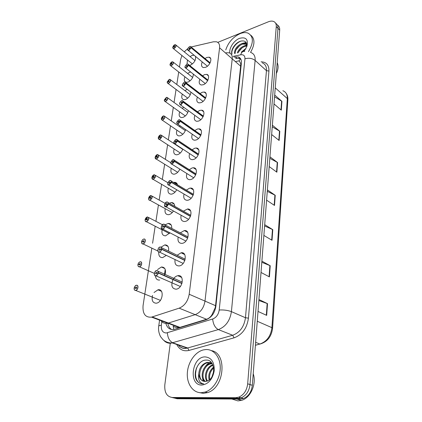 <?xml version="1.0" encoding="UTF-8"?>
<svg xmlns="http://www.w3.org/2000/svg" width="422" height="422" viewBox="0 0 422 422"><rect width="100%" height="100%" fill="white"/><g stroke="black" fill="none" stroke-linecap="round" stroke-linejoin="round"><path stroke-width="0.63" d="M202.56 75.802L204.554 74.625L206.659 74.383C210.683 74.9 207.919 83.282 203.209 84.759L201.215 84.991C199.094 84.289 198.646 82.385 199.864 79.278M200.06 93.542L202.217 92.265L204.169 92.043C208.442 92.45 205.714 101.254 200.84 102.678L199.005 102.894C196.757 102.235 196.225 100.299 197.406 97.081M197.491 111.772L199.817 110.395L201.6 110.189C206.131 110.469 203.446 119.732 198.398 121.098L196.742 121.299C194.363 120.692 193.745 118.719 194.88 115.391M194.837 130.525L197.348 129.032L198.941 128.842C203.752 128.974 201.125 138.732 195.892 140.035L194.426 140.22C191.915 139.671 191.198 137.672 192.279 134.217M192.105 149.815L194.811 148.201L196.204 148.027C201.294 147.99 198.746 158.287 193.313 159.521L192.057 159.68C189.409 159.2 188.592 157.169 189.61 153.587M189.288 169.67L192.205 167.914L193.371 167.766C198.757 167.534 196.299 178.411 190.66 179.566L189.631 179.703C186.84 179.303 185.917 177.245 186.862 173.532M186.387 190.116L189.515 188.207L190.449 188.08C196.135 187.632 193.793 199.137 187.927 200.202L187.141 200.313C184.214 200.002 183.18 197.923 184.034 194.067M183.396 211.174L187.431 209.006C193.418 208.31 191.208 220.49 185.116 221.455L184.588 221.534C181.518 221.328 180.368 219.229 181.128 215.231M180.31 232.875L184.319 230.565C190.612 229.594 188.555 242.502 182.214 243.352L181.956 243.394C178.759 243.304 177.488 241.189 178.137 237.048M177.129 255.257L181.107 252.783C187.695 251.512 185.838 265.164 179.25 265.923L179.229 265.929C175.921 265.944 174.529 263.819 175.056 259.551M173.131 279.401C174.402 277.323 175.958 276.088 177.794 275.693L177.936 275.671C184.535 274.342 183.106 288.115 176.465 289.154L176.148 289.207C171.976 288.706 170.852 285.662 172.762 280.087M204.987 58.537L206.827 57.45L209.069 57.197C212.857 57.803 210.077 65.795 205.519 67.314L203.383 67.562C201.384 66.829 201.009 64.956 202.254 61.95M187.542 73.402L190.596 71.935M193.323 74.098C193.255 77.601 191.509 80.254 188.085 82.063L186.186 82.295C184.198 81.641 183.781 79.816 184.941 76.83M184.915 90.651L187.183 89.311M190.918 92.154C190.443 95.557 188.66 97.999 185.575 99.481L183.818 99.697C181.713 99.08 181.228 97.229 182.351 94.138M188.344 110.638C187.6 113.887 185.812 116.134 182.995 117.374L181.391 117.574C179.176 116.999 178.606 115.116 179.693 111.925M185.633 129.607C184.694 132.666 182.926 134.718 180.342 135.757L178.912 135.937C176.575 135.415 175.927 133.505 176.955 130.203M182.795 149.093C181.708 151.936 179.983 153.787 177.615 154.647L176.375 154.811C173.917 154.346 173.173 152.411 174.149 148.992M178.374 162.755L179.572 163.514M179.819 169.132C178.638 171.722 176.971 173.368 174.813 174.075L173.774 174.217C171.19 173.822 170.351 171.859 171.263 168.325M173.574 182.457L174.566 182.315C176.085 182.362 177.066 183.19 177.509 184.804M176.702 189.752C175.473 192.052 173.88 193.487 171.933 194.057L171.105 194.173C168.399 193.862 167.46 191.873 168.299 188.212M169.275 203.246L171.422 202.565C173.458 202.613 174.571 203.863 174.761 206.326M173.431 210.979C172.192 212.962 170.699 214.176 168.964 214.619L168.367 214.708C165.535 214.482 164.496 212.477 165.25 208.69M165.06 224.879L168.188 223.412C170.71 223.46 171.896 225.121 171.743 228.386M169.987 232.844L165.556 235.845C162.602 235.719 161.457 233.698 162.111 229.779M183.227 253.828L182.056 252.767L183.227 253.828M161.056 247.16L164.849 244.881C167.866 244.945 169.09 247.007 168.52 251.069M166.331 255.379L162.66 257.61C159.769 257.642 158.482 255.785 158.788 252.04M180.996 277.064L180.801 276.463L180.996 277.064M157.527 269.568L161.41 266.999C164.928 267.094 166.162 269.553 165.113 274.379M159.68 280.034L159.527 280.055C157.079 280.192 155.713 278.768 155.428 275.793M154.041 292.493L158.129 289.75C164.406 288.553 162.945 302.057 156.609 303.144L156.187 303.212C152.658 302.922 151.44 300.337 152.527 295.453M190.095 56.606L191.92 55.498L194.136 55.266M195.428 56.326C196.119 59.819 194.489 62.741 190.533 65.099L189.541 65.368M145.078 292.42L143.069 305.565C142.494 313.789 145.321 317.645 151.561 317.133L179.15 308.171C184.572 305.887 187.922 301.25 189.193 294.255L219.582 47.828C219.883 44.558 218.844 42.543 216.465 41.773L213.453 41.794L191.119 46.979M187.7 48.667L184.282 51.864M181.924 55.498L180.627 59.481L179.471 67.061M160.555 320.098C162.285 322.793 164.717 323.832 167.84 323.215L195.191 314.654C200.555 312.465 203.826 307.949 205.002 301.102L232.232 58.848C232.49 55.625 231.43 53.61 229.04 52.808L226.039 52.776M178.717 71.988L176.802 84.527M176.053 89.438L174.064 102.467M173.321 107.367L171.253 120.908M170.504 125.793L168.357 139.867M167.613 144.741L165.382 159.368M164.638 164.232L162.322 179.429M161.579 184.293L159.168 200.075M158.424 204.944L155.924 221.339M155.18 226.213L152.585 243.241M151.836 248.136L148.713 268.592M148.618 269.225L145.163 291.85M187.052 64.102L187.832 63.996L188.444 65.236C188.465 64.197 187.98 63.827 186.993 64.123C184.614 66.233 184.43 67.478 186.44 67.863L188.418 65.399L186.482 67.968L185.717 68.074C184.33 67.541 184.757 66.217 187.004 64.102L187.463 59.971M161.41 266.999L164.812 268.55M179.434 126.574L180.284 125.893M182.214 108.37L183.755 107.299M165.218 269.394L164.353 275.492M173.827 329.492L173.173 326.101C175.051 327.461 177.124 327.941 179.387 327.535L167.84 323.215L195.191 314.654C200.555 312.465 203.826 307.949 205.002 301.102L232.232 58.848C232.49 55.625 231.43 53.61 229.04 52.808M179.387 327.535L206.564 319.254C208.589 318.584 210.309 317.223 211.728 315.171L215.199 307.78L215.563 305.676L240.767 64.824C240.593 62.978 239.981 61.696 238.926 60.974L240.609 58.737M239.575 41.715L240.092 41.345M195.275 375.67L196.314 368.406M277.433 25.098C279.079 26.027 279.839 27.673 279.702 30.041L277.993 28.321C278.13 25.948 277.37 24.297 275.719 23.368C277.37 24.297 278.13 25.948 277.993 28.321L250.009 384.569C249.165 391.194 246.211 395.62 241.136 397.846L238.119 398.379L174.708 398.125L171.933 397.482M231.741 53.341L231.857 52.998L231.741 53.341M279.702 30.041L252.324 385.307C251.491 391.906 248.547 396.316 243.483 398.532L240.477 399.059L177.14 398.758L174.708 398.125L238.119 398.379L241.136 397.846C246.211 395.62 249.165 391.194 250.009 384.569L277.993 28.321L276.268 26.591L247.677 383.825C246.823 390.471 243.853 394.918 238.768 397.16L235.745 397.693L172.26 397.492C166.811 396.669 164.332 392.455 164.817 384.848L170.324 342.949M261.893 261.144L270.217 265.728L269.421 276.901L261.023 272.454M258.934 299.53L267.516 303.634L266.678 315.382L258.016 311.431M269.932 156.799L277.565 162.539L276.879 172.208L269.183 166.569M272.369 125.207L279.797 131.247L279.137 140.484L271.652 134.534M274.696 95.029L281.928 101.343L281.3 110.174L274.01 103.939M264.705 224.652L272.786 229.663L272.026 240.297L263.877 235.413M267.384 189.911L275.234 195.307L274.511 205.44L266.593 200.16M267.274 191.319L275.234 195.307M264.605 225.934L272.786 229.663M274.564 96.743L281.928 101.343M272.243 126.832L279.797 131.247M269.816 158.324L277.565 162.539M258.86 300.506L267.516 303.634M261.804 262.284L270.217 265.728M217.763 42.379L268.339 21.807C270.423 20.979 272.222 20.884 273.741 21.511C275.566 22.387 276.41 24.08 276.268 26.591M237.765 42.854L238.957 41.857L237.765 42.854M165.835 323.405C167.207 328.079 170.024 330.078 174.291 329.403L206.147 319.691C211.512 317.55 214.756 313.082 215.874 306.288L241.405 62.931C241.637 59.75 240.566 57.751 238.198 56.928L233.941 57.107M171.59 329.508C169.586 328.242 168.331 326.143 167.829 323.215M235.65 58.611L236.847 58.368L240.582 58.7M174.819 44.79L175.52 44.711C176.565 45.75 176.111 47.011 174.149 48.483L173.373 48.593L172.762 47.369C172.725 48.345 173.178 48.683 174.112 48.382C176.385 46.32 176.57 45.138 174.671 44.843L172.846 47.333M172.788 47.217L174.75 45.961L174.297 47.222L173.827 46.874L174.27 47.232M173.827 46.874L172.762 47.369M173.838 46.821L174.318 47.211M189.689 46.531L190.464 46.436L191.013 47.607C191.034 46.605 190.554 46.256 189.573 46.573C187.226 48.678 187.046 49.891 189.04 50.207L191.097 47.786L209.834 63.369M190.992 47.765L188.94 49.052L189.399 47.76L189.937 48.155M191.124 47.623L209.903 63.247M189.895 48.119L191.013 47.607M172.023 61.886L172.756 61.786C173.88 62.846 173.437 64.133 171.422 65.647L170.694 65.753L170.024 64.466C169.982 65.473 170.435 65.832 171.379 65.547C173.679 63.485 173.869 62.271 171.96 61.913L170.119 64.424M171.1 63.98L171.575 64.35L171.1 63.98L170.024 64.466M170.05 64.308L172.012 63.068L171.569 64.355M171.11 63.928L171.622 64.329M167.202 82.09L167.207 82.026C167.165 83.065 167.624 83.45 168.573 83.181C170.899 81.119 171.1 79.874 169.169 79.447L167.312 81.984M167.233 81.863L169.201 80.639L168.768 81.958L168.299 81.557L168.805 81.942M168.299 81.557L167.207 82.026M168.304 81.504L168.858 81.915M164.311 100.135L164.316 100.072C164.269 101.143 164.728 101.554 165.693 101.306C168.046 99.244 168.246 97.967 166.3 97.471L164.432 100.025M164.343 99.909L165.424 99.566L166.31 98.695L165.893 100.046L165.419 99.624L165.962 100.014M165.419 99.624L164.316 100.072M165.424 99.566L166.015 99.988M161.336 118.688L161.346 118.629C161.294 119.732 161.753 120.17 162.728 119.943C165.107 117.886 165.318 116.567 163.356 115.997L161.468 118.577M161.373 118.455L162.465 118.134L163.335 117.258L162.934 118.645L162.454 118.197L163.045 118.598M162.454 118.197L161.346 118.629M162.465 118.134L163.092 118.566M188.528 65.421L207.635 80.707M188.418 65.399L186.366 66.671L186.814 65.347L187.357 65.769M188.555 65.252L207.708 80.581M187.31 65.732L188.444 65.236M184.256 82.2L185.121 82.047L185.801 83.361C185.822 82.29 185.337 81.894 184.335 82.174C181.929 84.279 181.74 85.56 183.77 86.014L185.886 83.545L205.377 98.511M185.775 83.53L184.646 83.894L183.955 84.753L184.15 83.429L184.704 83.878M185.912 83.371L205.451 98.379M184.657 83.841L185.801 83.361M181.671 100.7L182.325 100.61L183.079 102.003C183.106 100.9 182.615 100.473 181.608 100.731C179.171 102.836 178.975 104.155 181.027 104.682L183.169 102.193L203.061 116.81M183.053 102.177L181.914 102.52L181.217 103.385L181.418 102.024L181.977 102.504M183.195 102.013L203.13 116.667M181.924 102.462L183.079 102.003M235.138 53.446C235.365 49.348 237.839 46.23 242.56 44.083L246.833 44.357M246.817 44.252L245.683 43.513L241.938 43.513C237.407 45.529 234.927 48.546 234.484 52.571L234.69 53.541M238.156 52.813C239.517 49.738 241.811 47.586 245.04 46.351L246.87 46.03M246.902 45.486L244.422 45.787C240.846 47.206 238.467 49.611 237.269 52.998M242.787 51.69L245.293 49.622M246.021 48.361L241.331 52.143M225.754 49.928C228.26 42.422 233.028 37.004 240.049 33.67C243.083 32.462 245.736 32.278 248.02 33.122C253.627 36.403 253.775 42.58 248.458 51.653M246.78 46.673C247.107 42.047 245.045 40.211 240.598 41.171C235.133 42.722 230.354 50.345 231.942 54.121M229.937 53.177C228.708 48.43 233.867 40.47 239.543 38.349C245.979 36.693 248.426 39.373 246.886 46.388L244.048 51.342M250.832 35.242C255.062 38.835 254.967 44.547 250.541 52.365M277.185 62.699C278.636 65.674 278.356 69.287 276.352 73.534M244.159 50.418L242.908 51.621M246.907 45.307L246.385 45.46M241.938 47.992L238.688 51.706M246.284 42.759L243.963 43.181M239.67 45.576L236.051 49.717M241.099 41.034C235.555 42.933 230.776 50.139 232.031 54.1M246.896 44.954L244.834 45.666M246.1 42.474L242.439 43.371M203.589 381.277C196.842 379.436 199.411 364.239 207.534 362.788L208.937 362.614L211.955 363.353M212.271 363.848L208.115 362.34L206.706 362.509C201.901 364.207 199.253 367.979 198.767 373.818C199.231 378.608 201.341 381.156 205.097 381.467L206.738 381.203C215.964 379.093 215.758 359.481 206.358 360.098C198.05 359.475 191.947 374.33 197.079 380.982C198.651 382.933 200.603 383.914 202.94 383.925L203.747 383.867L203.056 383.793C199.348 382.707 197.918 379.383 198.767 373.818M211.738 363.442L210.003 363.606C202.623 364.924 199.464 378.181 204.955 381.467M205.435 381.451C200.376 377.78 203.678 365.157 210.821 363.88L212.108 363.711M207.471 380.971C204.491 376.556 207.302 367.288 212.973 365.299M212.772 364.824C206.558 366.401 203.367 376.746 206.933 381.15M209.766 379.52C209.038 375.037 210.33 371.17 213.648 367.926M213.511 367.135C209.454 370.69 208.004 374.984 209.159 380.016M213.653 371.645L212.008 376.667M253.211 373.765C256.808 383.719 250.584 397.962 241.484 400.367L237.929 400.9L231.847 399.017M201.12 392.729C192.733 392.776 186.614 383.609 187.342 372.916C187.975 362.224 195.117 351.932 203.325 349.922L205.804 349.548C213.706 349.057 220.305 357.001 220.263 367.667C220.305 378.312 213.479 389.406 205.256 392.038L201.12 392.729M211.438 350.629C227.426 353.209 224.62 388.003 207.408 392.645L203.277 393.33L198.994 392.544M205.008 356.896C211.322 357.46 214.408 362.007 214.265 370.542C212.667 379.204 208.563 384.036 201.953 385.049C188.249 385.687 191.693 356.748 205.008 356.896M210.784 361.965C208.484 362.941 206.569 364.571 205.029 366.86M202.18 376.218L203.103 381.087M199.569 363.184C193.714 369.54 194.426 381.947 200.925 383.656M158.282 137.767L158.287 137.709C158.229 138.849 158.693 139.318 159.68 139.112C162.09 137.055 162.301 135.705 160.323 135.051L158.424 137.656M158.313 137.53L159.416 137.234L160.276 136.353C160.771 136.739 160.645 137.213 159.891 137.778L159.41 137.298L160.038 137.709M159.41 137.298L158.287 137.709M159.416 137.234L160.091 137.677M155.132 157.395L155.138 157.343C155.08 158.519 155.549 159.015 156.541 158.836C158.978 156.784 159.2 155.391 157.206 154.658L155.296 157.29M155.169 157.158L156.282 156.889L157.126 156.003C157.659 156.388 157.538 156.878 156.757 157.464L156.272 156.947L156.952 157.369M156.272 156.947L155.138 157.343M156.282 156.889L157.005 157.332M151.894 177.599L151.899 177.551C151.836 178.764 152.305 179.292 153.313 179.139C155.781 177.092 156.008 175.657 153.993 174.84L152.073 177.493M151.931 177.361L153.059 177.113L153.882 176.227C154.452 176.618 154.336 177.119 153.534 177.725L153.049 177.182L153.777 177.609M153.049 177.182L151.899 177.551M153.059 177.113L153.824 177.567M179.445 119.711L178.844 119.785L179.445 119.711L180.284 121.183C180.315 120.043 179.819 119.59 178.796 119.827C176.333 121.926 176.132 123.282 178.2 123.894L180.368 121.383L200.677 135.615M180.257 121.362L179.102 121.689L178.205 122.586C177.704 122.201 177.836 121.721 178.601 121.156L179.171 121.668M180.4 121.198L200.745 135.473M179.113 121.626L180.284 121.183M175.969 139.445L176.48 139.371L177.404 140.932C177.435 139.751 176.939 139.271 175.905 139.482C173.41 141.576 173.205 142.974 175.288 143.67L177.493 141.133L198.224 154.953M177.377 141.112L176.211 141.412L175.325 142.32C174.787 141.924 174.914 141.439 175.705 140.848L176.285 141.396M177.52 140.943L198.293 154.8M176.222 141.349L177.404 140.932M173.421 159.616L172.983 159.674L173.421 159.616L174.434 161.267C174.476 160.049 173.969 159.532 172.93 159.722C170.398 161.811 170.187 163.251 172.292 164.031L174.529 161.473L195.702 174.85M174.407 161.452L173.231 161.726L172.366 162.639C171.791 162.238 171.907 161.737 172.719 161.13L173.31 161.71M174.555 161.278L195.771 174.687M173.242 161.663L174.434 161.267M148.56 198.409L148.565 198.361C148.497 199.617 148.971 200.176 149.984 200.049C152.484 198.008 152.722 196.531 150.691 195.618L148.76 198.303M148.597 198.166L149.736 197.944L150.543 197.053C151.15 197.454 151.039 197.965 150.216 198.593L149.726 198.013L148.565 198.361M145.126 219.841L145.131 219.793C145.057 221.096 145.532 221.692 146.555 221.592C149.093 219.561 149.33 218.037 147.283 217.024L145.353 219.735M145.163 219.598L146.313 219.408L147.099 218.512C147.747 218.912 147.642 219.44 146.793 220.094L146.302 219.477L147.136 219.904M146.302 219.477L145.131 219.793M146.313 219.408L147.183 219.857M141.586 241.933L141.592 241.89C141.512 243.23 141.992 243.869 143.026 243.795C145.326 243.468 146.102 238.514 143.775 239.089C142.699 239.427 141.982 240.292 141.623 241.685L141.839 241.827M141.623 241.685L142.784 241.526L143.554 240.624C144.24 241.036 144.145 241.579 143.269 242.254L142.773 241.595L143.665 242.022M142.773 241.595L141.592 241.89M142.784 241.526L143.712 241.97M137.936 264.71L137.936 264.673C137.857 266.06 138.337 266.736 139.381 266.699C141.708 266.43 142.509 261.323 140.151 261.84C139.07 262.152 138.342 263.027 137.973 264.462L138.226 264.61M137.973 264.462L139.149 264.33L139.893 263.428C140.616 263.845 140.531 264.404 139.645 265.1L139.139 264.404L140.083 264.826M139.139 264.404L137.936 264.673M139.149 264.33L140.13 264.768M139.893 263.428L140.32 263.623M134.17 288.21L134.17 288.173C134.085 289.613 134.565 290.331 135.626 290.325C137.973 290.125 138.801 284.855 136.422 285.314C135.325 285.599 134.586 286.48 134.207 287.957L134.507 288.11M134.207 287.957L135.393 287.862L136.158 286.949C136.876 287.377 136.802 287.952 135.931 288.669L135.383 287.936L136.385 288.347M135.383 287.936L134.17 288.173M135.393 287.862L136.433 288.284M169.929 180.526L170.261 180.474C171.147 180.516 171.564 181.101 171.501 182.23L171.379 182.214C171.422 180.959 170.915 180.41 169.86 180.569C167.297 182.652 167.08 184.134 169.206 185.015L171.469 182.431L193.102 195.323M171.353 182.41L170.161 182.657L169.317 183.57C168.7 183.169 168.811 182.652 169.649 182.024L170.251 182.642M171.501 182.23L193.176 195.154M170.172 182.589L171.379 182.214M167.006 201.974L167.006 201.974C167.967 201.985 168.415 202.607 168.352 203.826L168.23 203.81C168.278 202.507 167.766 201.927 166.701 202.059C164.105 204.137 163.878 205.662 166.025 206.643L168.32 204.032L190.427 216.402M168.199 204.011L166.996 204.232L166.173 205.15C165.514 204.739 165.614 204.211 166.479 203.557L167.096 204.211M168.352 203.826L190.501 216.222M167.006 204.164L168.23 203.81M163.652 224.14L163.652 224.14C164.68 224.124 165.166 224.778 165.107 226.097L164.981 226.081C165.034 224.736 164.517 224.114 163.441 224.214C160.808 226.282 160.576 227.859 162.744 228.94C163.863 228.587 164.601 227.701 164.955 226.287L187.674 238.108M164.955 226.287L163.731 226.477L162.934 227.395C162.227 226.983 162.322 226.44 163.214 225.759L163.847 226.461M165.107 226.097L187.743 237.924M163.741 226.403L164.981 226.081M160.186 247.012L160.186 247.012C161.294 246.96 161.816 247.645 161.758 249.075L161.631 249.059C161.684 247.661 161.167 247.002 160.08 247.07C157.675 247.392 156.915 252.493 159.358 251.95C160.492 251.617 161.241 250.726 161.6 249.275L184.831 260.479M161.6 249.275L160.365 249.428L159.59 250.351C158.841 249.935 158.925 249.37 159.843 248.669L160.497 249.413M161.758 249.075L184.899 260.284M160.376 249.355L161.631 249.059M156.683 270.602C157.823 270.565 158.361 271.293 158.297 272.791L158.171 272.776C158.229 271.33 157.712 270.629 156.609 270.666C154.172 270.919 153.392 276.178 155.866 275.698C157.01 275.397 157.77 274.495 158.139 272.997L181.898 283.542M158.139 272.997L156.894 273.118L156.108 274.047C155.354 273.62 155.428 273.039 156.335 272.317L157.042 273.103M158.297 272.791L181.966 283.336M156.905 273.039L158.171 272.776M240.735 66.265L219.582 47.828M215.563 305.676L189.193 294.255M206.564 319.254L179.15 308.171M179.994 327.377L152.173 316.959M211.839 315.751L211.728 315.171M215.658 307.749L215.199 307.78M241.22 64.687L240.767 64.824M235.36 61.58L238.799 60.889M261.424 343.519L259.984 344.072C267.305 341.925 271.499 336.661 272.575 328.279L271.905 327.667L287.324 98.584L287.857 99.713L272.58 328.242M255.405 345.291L259.894 344.036C266.799 341.556 270.803 336.097 271.905 327.667L257.262 321.253M275.249 87.866L287.324 98.584C287.461 94.57 285.974 91.949 282.856 90.725M255.41 345.233L259.894 344.036L255.637 342.342M252.324 385.307L247.677 383.825M240.477 399.059L235.745 397.693M274.189 205.229L274.912 195.117M276.563 171.976L277.254 162.338M278.831 140.241L279.491 131.042M280.999 109.92L281.627 101.127M271.694 240.102L272.454 229.489M269.078 276.721L269.874 265.57M266.324 315.223L267.163 303.487M161.837 321.696L161.341 325.257C161.009 330.178 162.66 332.758 166.305 332.99L212.672 319.011C216.291 317.576 218.469 314.575 219.208 310.012L244.945 58.832C245.029 55.767 243.621 54.422 240.709 54.802L233.108 56.379M250.916 52.55C253.991 53.689 255.394 56.316 255.131 60.425L231.414 311.636C229.99 320.789 225.633 326.776 218.348 329.593L170.731 343.25C167.988 343.376 165.682 342.421 163.815 340.375M179.35 346.214C181.112 347.739 183.164 348.445 185.511 348.335L187.674 347.971L172.904 342.859C169.554 341.198 167.719 337.837 167.392 332.784M261.07 61.812C266.461 61.981 269.083 65.067 268.941 71.054L248.442 318.141C246.975 328.232 242.181 334.794 234.068 337.827L189.009 350.424C183.385 351.668 179.244 349.574 176.586 344.13M172.26 397.492L174.708 398.125M179.63 346.314L178.933 344.943M244.945 58.832C248.811 57.719 252.203 58.247 255.131 60.425L266.451 70.669C266.672 66.607 265.243 63.991 262.173 62.815M212.672 319.011C213.179 324.26 215.072 327.783 218.348 329.593L232.691 335.258C239.896 332.547 244.153 326.712 245.472 317.745L266.451 70.669L268.941 71.054M189.009 350.424L187.674 347.971L232.691 335.258L234.068 337.827M219.208 310.012C223.723 309.748 227.796 310.286 231.414 311.636L245.472 317.745L248.442 318.141M240.709 54.802C241.489 52.228 242.845 51.104 244.765 51.426M158.709 326.275L158.725 326.18C158.878 325.71 159.753 325.404 161.341 325.257M236.847 58.368L235.138 56.864M191.097 47.786L189.077 50.313L188.265 50.424L187.605 49.152M169.148 79.457L169.918 79.325C171.121 80.412 170.688 81.731 168.615 83.287L167.94 83.382L167.202 82.116M166.363 97.44L166.996 97.35C168.288 98.458 167.866 99.814 165.735 101.412L165.118 101.502L164.306 100.172M163.419 115.966L163.984 115.881C165.371 117.01 164.97 118.397 162.771 120.048L162.217 120.128L161.331 118.74M205.261 83.556L185.717 68.074L185 66.729M185.886 83.545L183.813 86.12L183.111 86.22L182.32 84.806M183.169 102.193L181.07 104.788L180.426 104.878L179.561 103.39M160.386 135.019L160.887 134.945C162.375 136.09 161.985 137.514 159.722 139.218L159.236 139.286L158.271 137.83M159.996 135.193L160.328 135.04M157.269 154.621L157.696 154.558C159.289 155.723 158.915 157.184 156.583 158.941L156.177 159.004L155.127 157.48M156.762 154.853L157.211 154.642C156.367 154.853 155.676 155.702 155.143 157.179M154.405 174.745L154.051 174.792L154.405 174.745C156.108 175.927 155.755 177.43 153.355 179.244L153.028 179.297L151.888 177.704M153.429 175.098L154.004 174.813C153.075 175.067 152.374 175.927 151.904 177.377M180.368 121.383L178.242 123.999L177.673 124.084L176.723 122.512M178.49 119.953L178.801 119.816M177.493 141.133L175.336 143.775L174.845 143.849L173.801 142.198M175.473 139.671L175.911 139.466M174.529 161.473L171.933 164.205C171.084 164.137 170.704 163.557 170.794 162.47M172.361 159.98L172.936 159.701M151.018 195.534L150.749 195.571L151.018 195.534C152.833 196.731 152.506 198.277 150.032 200.155L149.789 200.197C148.929 200.181 148.518 199.627 148.549 198.535M149.995 195.95L150.696 195.592M147.526 216.95L147.526 216.95C149.457 218.169 149.151 219.751 146.603 221.698L146.45 221.724C145.537 221.74 145.089 221.165 145.11 219.994M146.455 217.441L147.294 216.992C146.365 217.188 145.643 218.063 145.136 219.609M143.923 239.026L143.923 239.026C146.265 238.567 145.4 243.578 143.074 243.905L143.016 243.916C142.04 243.963 141.56 243.362 141.57 242.117M142.81 239.596L143.791 239.052M140.231 261.788C142.641 261.255 141.861 266.461 139.471 266.799L139.429 266.81C138.421 266.862 137.915 266.24 137.915 264.932M139.049 262.452L140.178 261.798C139.049 262.131 138.305 263.022 137.947 264.473M136.496 285.256C138.875 284.787 138.194 289.988 135.81 290.41L135.673 290.436C134.665 290.463 134.154 289.808 134.149 288.479M134.18 287.968C134.903 286.069 135.631 285.172 136.38 285.277L136.448 285.261M171.469 182.431L168.937 185.174C168.019 185.131 167.608 184.525 167.698 183.348M169.153 180.911L169.871 180.542C167.302 182.921 166.991 184.467 168.937 185.174L191.14 198.256M168.32 204.032C167.967 205.456 167.218 206.363 166.073 206.754L165.857 206.785C164.865 206.769 164.416 206.131 164.506 204.87M165.841 202.491L166.711 202.027M165.076 226.308C164.712 227.774 163.947 228.687 162.792 229.056L162.676 229.072C161.615 229.093 161.13 228.423 161.215 227.062M162.423 224.757L163.456 224.177M161.726 249.297C161.352 250.8 160.582 251.723 159.41 252.066L159.4 252.066C158.266 252.119 157.738 251.417 157.817 249.961M158.899 247.74L160.096 247.028C157.812 246.933 156.905 253.015 159.4 252.066L183.159 263.428M158.266 273.018C157.907 274.506 157.158 275.434 156.013 275.798L155.913 275.814C154.768 275.84 154.23 275.102 154.31 273.593M155.259 271.478L156.631 270.613M206.659 74.383L208.357 75.76M204.169 92.043L206.036 93.494M201.6 110.189L203.647 111.709M198.941 128.842L201.183 130.435M196.204 148.027L198.651 149.678M193.371 167.766L196.04 169.47M190.449 188.08L193.339 189.831M187.431 209.006L190.554 210.784M184.319 230.565L187.674 232.348M181.107 252.783L184.694 254.556M209.069 57.197L210.615 58.494M174.566 182.315L177.161 183.871M171.422 202.565L174.223 204.148M168.188 223.412L171.184 225M164.849 244.881L168.051 246.459M167.84 323.215L151.561 317.133M157.865 289.793L161.457 291.301M177.794 275.693L181.608 277.428M286.174 93.352C287.445 95.124 288.004 97.245 287.857 99.713M243.483 398.532L238.768 397.16M159.574 320.129L158.725 326.18C158.53 327.388 157.939 331.47 160.566 336.656L163.066 339.747C165.023 341.424 167.334 342.479 169.987 342.912L172.456 342.981L187.226 348.087C183.623 349.179 180.563 348.029 178.052 344.637M239.907 58.436L238.198 56.928M175.52 44.711L174.703 44.811M192.411 63.965L173.373 48.593L172.74 47.396M176.053 45.143L195.022 60.631M174.682 44.822C174.101 44.869 173.463 45.676 172.767 47.238M207.418 66.201L188.265 50.424C186.962 49.875 187.405 48.583 189.583 46.547M190.464 46.436L189.605 46.536M191.039 46.916L210.13 62.82M172.756 61.786L171.991 61.881M190.111 80.845L170.694 65.753L169.997 64.492M173.342 62.24L192.69 77.453M171.97 61.886C171.248 62.071 170.599 62.889 170.024 64.329M169.918 79.325L169.206 79.415M187.748 98.168L167.94 83.382L167.186 82.053M170.557 79.805L190.296 94.713M169.18 79.42L167.212 81.884M166.996 97.35L166.342 97.435M185.332 115.96L165.118 101.502L164.29 100.098M167.692 97.857L187.837 112.437M166.315 97.44L164.322 99.93M163.984 115.881L163.398 115.955M182.853 134.233L162.217 120.128L161.32 118.651M164.744 116.409L185.311 130.635M163.367 115.966C162.612 116.145 161.937 116.984 161.346 118.476M187.832 63.996L187.025 64.091M188.465 64.503L207.94 80.111M203.056 101.38L183.111 86.22C181.624 85.719 182.035 84.358 184.351 82.142L185.121 82.047M185.817 82.58L205.693 97.872M200.793 119.69L180.426 104.878C179.018 103.928 179.413 102.535 181.618 100.7M182.325 100.61L181.645 100.689M183.09 101.174L203.383 116.113M245.683 43.513L246.306 44.088M206.706 362.509L207.534 362.788M210.003 363.606L210.821 363.88M205.256 392.038L207.408 392.645M236.858 399.043L241.484 400.367M160.887 134.945L160.371 135.008M180.31 153.007L159.236 139.286C158.593 139.329 158.271 138.812 158.261 137.73M161.716 135.488L182.71 149.33M160.276 136.353L160.555 136.538M160.339 135.019C159.542 135.214 158.862 136.058 158.287 137.551M157.696 154.558L157.253 154.616M177.704 172.303L156.177 159.004C155.502 159.099 155.148 158.556 155.111 157.364M158.593 155.117L170.752 162.728M157.126 156.003L157.427 156.187M175.019 192.142L153.028 179.297C152.316 179.45 151.931 178.875 151.873 177.572M155.38 175.32L167.829 182.689M153.882 176.227L154.209 176.417M198.477 138.516L177.673 124.084C176.127 123.192 176.507 121.763 178.812 119.795M178.796 121.13L179.076 121.325M180.284 120.302L201.009 134.861M196.098 157.87L174.845 143.849C173.162 143.016 173.521 141.549 175.921 139.45M176.48 139.371L175.953 139.439M175.874 140.827L176.18 141.027M177.398 139.983L198.567 154.135M193.651 177.773L171.933 164.205C170.129 163.404 170.467 161.895 172.946 159.685M172.862 161.109L173.194 161.32M174.418 160.249L196.056 173.954M172.266 212.546L149.789 200.197C149.05 200.418 148.634 199.812 148.539 198.377M152.068 196.114L165.044 203.351M150.543 197.053L150.891 197.248M150.707 195.581C149.852 195.734 149.14 196.605 148.57 198.182M169.433 233.545L146.45 221.724C145.685 222.014 145.237 221.381 145.105 219.815M148.649 217.536L162.417 224.731M147.099 218.512L147.478 218.707M157.865 251.021L143.016 243.916C142.214 244.285 141.734 243.615 141.565 241.906M143.554 240.624L143.955 240.82M143.791 239.047C142.736 239.337 142.003 240.223 141.597 241.695M154.32 273.366L139.429 266.81C138.453 266.978 137.952 266.271 137.91 264.689M160.407 300.364L135.668 290.431C134.544 290.394 134.038 289.65 134.143 288.189M136.116 286.96L136.57 287.145M170.261 180.474L169.918 180.521M169.755 182.003L170.119 182.22M171.348 181.122L193.466 194.347M188.56 219.345L165.857 206.785C163.388 207.534 164.923 201.769 166.716 202.017M166.558 203.541L166.948 203.763M168.183 202.634L190.797 215.331M185.902 241.057L162.676 229.072C160.16 229.906 161.478 223.94 163.462 224.172M163.256 225.754L163.678 225.97M164.912 224.805L188.043 236.932M159.854 248.663L160.302 248.885M161.531 247.667L185.2 259.182M156.604 270.618C154.135 270.502 153.576 276.816 155.913 275.814L180.336 286.485M158.044 271.262L182.262 282.107M156.335 272.317L156.815 272.528"/></g></svg>
